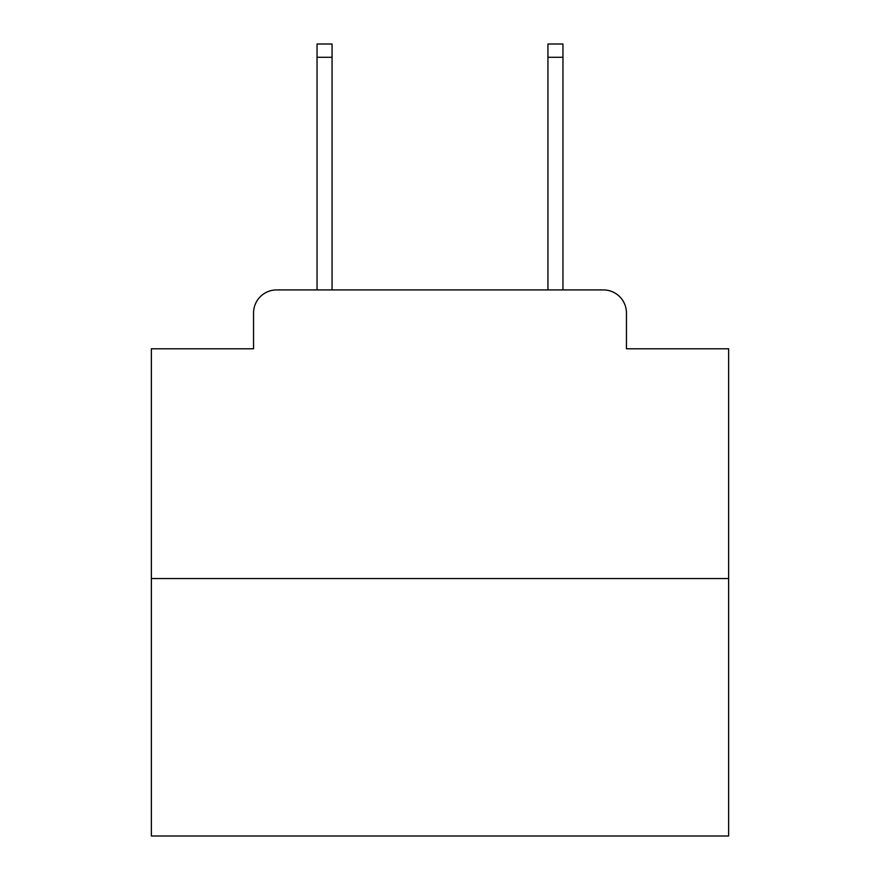<?xml version="1.0" encoding="UTF-8"?>
<svg xmlns="http://www.w3.org/2000/svg" width="880" height="880" viewBox="0 0 880 880"><rect width="100%" height="100%" fill="white"/><g stroke="black" fill="none" stroke-linecap="round" stroke-linejoin="round"><path stroke-width="1.32" d="M253.55 313.005L253.55 348.788L253.55 313.005A23.089 23.089 0 0 1 276.639 289.916L317.042 289.916L317.042 44L332.057 44L332.057 289.916L349.943 289.916M728.629 578.545L151.371 578.545L151.371 836L728.629 836L728.629 348.788L626.45 348.788L626.45 313.005A23.089 23.089 0 0 0 603.361 289.916L276.639 289.916M151.371 578.545L151.371 348.788L253.55 348.788M530.057 289.916L547.943 289.916L547.943 44L562.958 44L562.958 289.916L603.361 289.916M626.45 348.788L626.45 313.005M317.042 57.277L332.057 57.277M562.958 57.277L547.943 57.277"/></g></svg>
